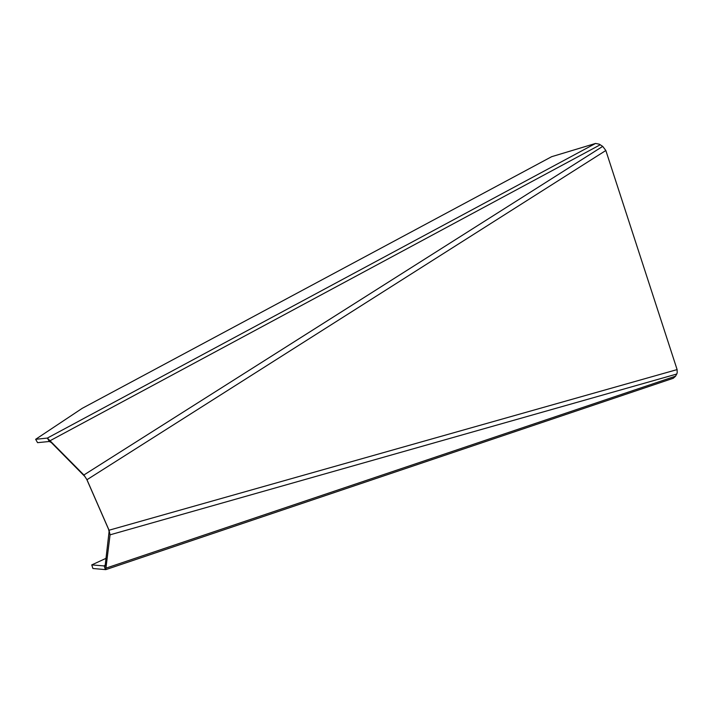 <?xml version="1.0" encoding="UTF-8"?>
<svg xmlns="http://www.w3.org/2000/svg" width="713" height="713" viewBox="0 0 713 713"><rect width="100%" height="100%" fill="white"/><g stroke="black" fill="none" stroke-linecap="round" stroke-linejoin="round"><path stroke-width="1.07" d="M105.863 569.607L673.268 378.264L675.594 376.179L677.207 372.908L677.109 369.592L605.836 150.505L602.717 146.379L599.303 144.186L595.56 143.447L47.361 438.076L83.884 474.992L86.959 479.724L109.044 530.222L110.06 534.83L105.747 569.642L92.913 568.502L91.754 564.91L106.005 558.341M602.717 146.379L83.884 474.992L85.043 476.685L51.274 442.497L49.313 441.49L47.361 438.076L35.65 439.306L82.209 408.344L551.648 156.691L595.56 143.447M86.656 479.163L108.608 529.358L109.089 531.666L105.239 564.954L104.187 565.926L91.754 564.91M49.313 441.49L37.575 442.666L35.65 439.306M104.945 565.667L104.187 565.926L105.364 569.58M105.239 564.954L106.175 568.083L675.594 376.179M109.089 531.666L110.06 534.83L676.842 374.013M108.608 529.358L109.044 530.222L677.109 369.592M51.274 442.497L50.044 440.741L600.177 144.801M86.959 479.724L605.836 150.505"/></g></svg>
